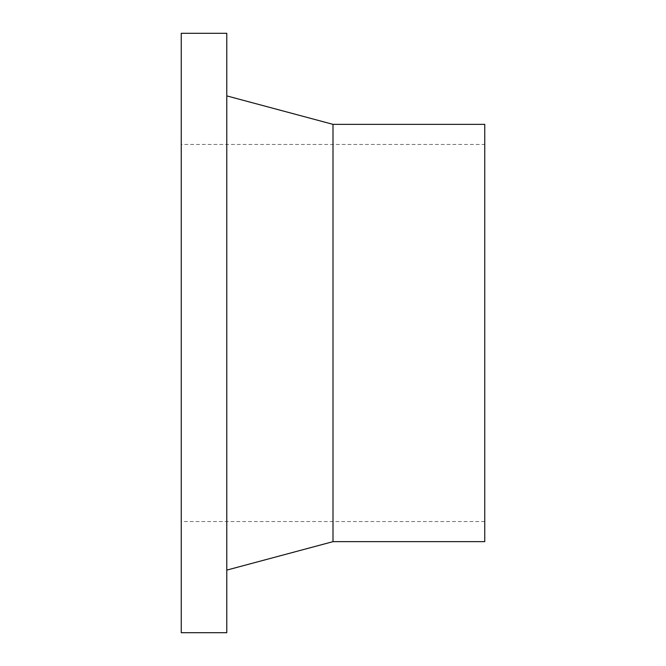 <?xml version="1.0" encoding="UTF-8"?>
<svg xmlns="http://www.w3.org/2000/svg" width="666" height="666" viewBox="0 0 666 666"><rect width="100%" height="100%" fill="white"/><g stroke="black" fill="none" stroke-linecap="round" stroke-linejoin="round"><path stroke-width="0.5" stroke-dasharray="3.33 2.5" d="M181.252 632.7L181.252 33.3M226.781 632.7L226.781 33.3M181.252 144.455L181.252 521.545L181.252 144.455L484.748 144.455L484.748 521.545L484.748 144.455M484.748 541.649L484.748 124.351M333 541.649L333 124.351M226.781 95.896L226.781 570.104L226.781 95.896M484.748 521.545L181.252 521.545"/><path stroke-width="1" d="M181.252 33.3L181.252 632.7L226.781 632.7L226.781 33.3L181.252 33.3M333 541.649L333 124.351L484.748 124.351L484.748 541.649L333 541.649L226.781 570.104M333 124.351L226.781 95.896"/></g></svg>
